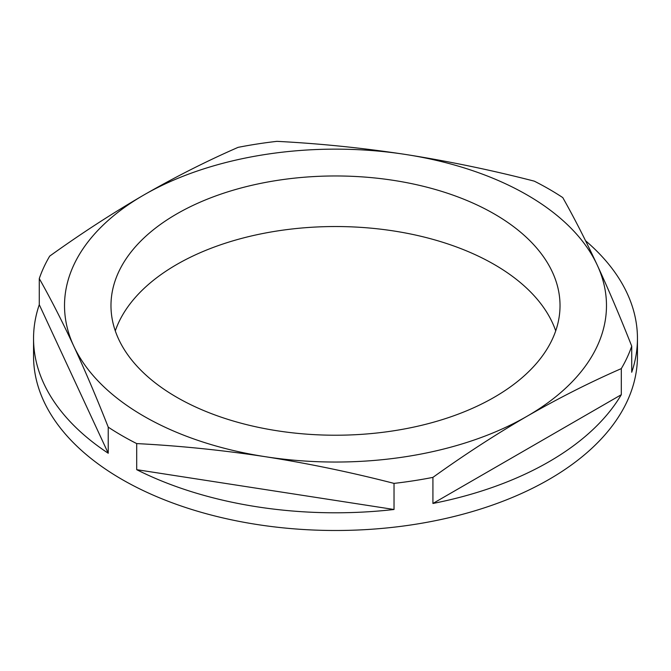 <?xml version="1.0" encoding="UTF-8"?>
<svg xmlns="http://www.w3.org/2000/svg" width="671" height="671" viewBox="0 0 671 671"><rect width="100%" height="100%" fill="white"/><g stroke="black" fill="none" stroke-linecap="round" stroke-linejoin="round"><path stroke-width="1.01" d="M494.267 213.932A224.525 129.629 0 0 0 249.578 185.833A224.525 129.629 0 0 0 110.975 305.59A224.525 129.629 0 0 0 176.733 397.257A224.525 129.629 0 0 0 421.422 425.355A224.525 129.629 0 0 0 560.025 305.59A224.525 129.629 0 0 0 494.267 213.932M555.714 330.878A224.525 129.629 0 0 0 494.267 264.5A224.525 129.629 0 0 0 270.321 232.116A224.525 129.629 0 0 0 115.286 330.878M136.699 443.581A301.95 174.326 180 0 1 121.988 435.638A301.95 174.326 180 0 1 108.232 427.142C96.733 397.962 85.242 370.946 73.751 346.085C62.26 321.417 50.77 298.922 39.279 278.574A301.95 174.326 180 0 1 49.696 256.121C81.015 233.625 112.418 213.244 143.888 194.967C175.257 176.951 206.651 161.082 238.079 147.36A301.95 174.326 180 0 1 276.972 141.346C319.857 143.56 362.743 147.939 405.636 154.473C448.522 161.208 491.415 170.099 534.301 181.153A301.95 174.326 180 0 1 549.012 189.096A301.95 174.326 180 0 1 562.768 197.593C574.267 217.932 585.758 240.436 597.249 265.104C608.74 289.956 620.23 316.98 631.721 346.161A301.95 174.326 180 0 1 621.304 368.614C589.876 382.336 558.482 398.205 527.112 416.221C495.643 434.498 464.24 454.879 432.921 477.375A301.95 174.326 180 0 1 394.028 483.388C351.143 472.334 308.257 463.443 265.364 456.708C222.478 450.174 179.585 445.796 136.699 443.581L136.699 469.675A301.95 174.326 180 0 0 394.028 509.49L394.028 483.388M108.232 427.142L108.232 453.244A301.95 174.326 180 0 1 33.55 338.461L33.55 356.167A301.95 174.326 0 0 0 121.988 479.438A301.95 174.326 0 0 0 451.055 517.224A301.95 174.326 0 0 0 637.45 356.167L637.45 338.461A301.95 174.326 180 0 1 631.721 372.254L631.721 346.161M585.573 240.763A301.95 174.326 180 0 1 637.45 338.461M621.304 394.707L432.921 503.468A301.95 174.326 180 0 0 621.304 394.707L621.304 368.614M432.921 503.468L432.921 477.375M33.55 338.461A301.95 174.326 180 0 1 39.279 304.676L39.279 278.574M527.112 416.221A270.983 156.452 180 0 1 265.364 456.708A270.983 156.452 180 0 1 73.751 346.085A270.983 156.452 180 0 1 143.888 194.967A270.983 156.452 180 0 1 405.636 154.473A270.983 156.452 180 0 1 597.249 265.104A270.983 156.452 180 0 1 527.112 416.221M108.232 453.244L39.279 304.676M394.028 509.49L136.699 469.675"/></g></svg>
